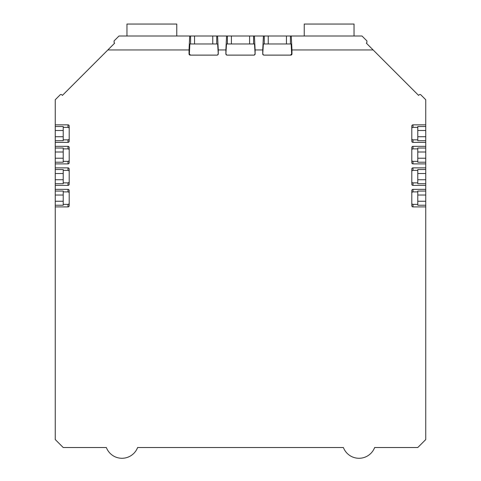 <?xml version="1.0" encoding="UTF-8"?>
<svg xmlns="http://www.w3.org/2000/svg" width="481" height="481" viewBox="0 0 481 481"><rect width="100%" height="100%" fill="white"/><g stroke="black" fill="none" stroke-linecap="round" stroke-linejoin="round"><path stroke-width="0.72" d="M69.198 203.186A1.196 1.196 90 0 1 68.001 204.383L68.001 206.908L55.255 206.908L55.255 439.562L63.221 447.528L106.355 447.528A16.733 16.733 0 0 0 137.608 447.528L343.392 447.528A16.733 16.733 0 0 0 374.645 447.528L417.779 447.528L425.745 439.562L425.745 201.25L417.779 201.25L417.779 205.231L425.745 205.231M69.198 205.712A1.196 1.196 90 0 1 68.001 206.908A1.196 1.196 90 0 0 69.198 205.712L69.198 190.572A1.196 1.196 -90 0 0 68.001 189.376L55.255 189.376L55.255 185.395L68.001 185.395A1.196 1.196 90 0 0 69.198 184.199L69.198 169.059A1.196 1.196 -90 0 0 68.001 167.863L55.255 167.863L55.255 163.883L68.001 163.883A1.196 1.196 90 0 0 69.198 162.686L69.198 147.547A1.196 1.196 -90 0 0 68.001 146.35L55.255 146.35L55.255 142.37L68.001 142.37A1.196 1.196 90 0 0 69.198 141.173L69.198 126.034A1.196 1.196 -90 0 0 68.001 124.838L55.255 124.838L55.255 99.741L60.149 94.841A1.196 1.196 0 0 1 61.845 94.841L62.404 95.406L107.87 49.946L189.033 49.946L189.033 53.926A1.196 1.196 180 0 0 190.229 55.123L217.069 55.123A1.196 1.196 0 0 0 218.266 53.926L218.266 49.946L225.884 49.946L225.884 53.926A1.196 1.196 180 0 0 227.08 55.123L253.92 55.123A1.196 1.196 0 0 0 255.116 53.926L255.116 49.946L262.734 49.946L262.734 53.926A1.196 1.196 180 0 0 263.931 55.123L290.771 55.123A1.196 1.196 0 0 0 291.967 53.926L291.967 49.946L373.13 49.946L418.596 95.406L419.155 94.841A1.196 1.196 0 0 1 420.851 94.841L425.745 99.741L425.745 124.838L412.999 124.838A1.196 1.196 -90 0 0 411.802 126.034L411.802 141.173A1.196 1.196 90 0 0 412.999 142.37L425.745 142.37L425.745 136.712L417.779 136.712L417.779 140.692L425.745 140.692M425.745 142.37L425.745 146.35L412.999 146.35A1.196 1.196 -90 0 0 411.802 147.547L411.802 162.686A1.196 1.196 90 0 0 412.999 163.883L425.745 163.883L425.745 167.863L412.999 167.863A1.196 1.196 -90 0 0 411.802 169.059L411.802 184.199A1.196 1.196 90 0 0 412.999 185.395L425.745 185.395L425.745 189.376L412.999 189.376A1.196 1.196 -90 0 0 411.802 190.572L411.802 205.712A1.196 1.196 90 0 0 412.999 206.908L425.745 206.908M373.13 49.946L366.342 43.152L366.901 42.587L366.901 40.897L362.007 36.003L286.448 36.003L286.448 43.969M189.033 49.946L189.73 36.003L118.993 36.003L114.099 40.897L114.099 42.587L114.658 43.152L107.87 49.946M55.255 206.908L55.255 205.231L63.221 205.231L63.221 191.053L55.255 191.053L55.255 195.033L63.221 195.033M63.221 201.25L55.255 201.25L55.255 205.231M55.255 201.25L55.255 195.033M55.255 189.376L55.255 191.053M55.255 185.395L55.255 183.718L63.221 183.718L63.221 169.54L55.255 169.54L55.255 173.521L63.221 173.521M63.221 179.738L55.255 179.738L55.255 183.718M55.255 179.738L55.255 173.521M55.255 167.863L55.255 169.54M55.255 163.883L55.255 162.205L63.221 162.205L63.221 148.028L55.255 148.028L55.255 152.008L63.221 152.008M63.221 158.225L55.255 158.225L55.255 162.205M55.255 158.225L55.255 152.008M55.255 146.35L55.255 148.028M55.255 142.37L55.255 140.692L63.221 140.692L63.221 126.515L55.255 126.515L55.255 130.495L63.221 130.495M63.221 136.712L55.255 136.712L55.255 140.692M55.255 136.712L55.255 130.495M55.255 124.838L55.255 126.515M425.745 124.838L425.745 126.515L417.779 126.515L417.779 136.712M417.779 130.495L425.745 130.495L425.745 126.515M425.745 130.495L425.745 136.712M425.745 146.35L425.745 148.028L417.779 148.028L417.779 162.205L425.745 162.205L425.745 158.225L417.779 158.225M417.779 152.008L425.745 152.008L425.745 148.028M425.745 152.008L425.745 158.225M425.745 163.883L425.745 162.205M425.745 167.863L425.745 169.54L417.779 169.54L417.779 183.718L425.745 183.718L425.745 179.738L417.779 179.738M417.779 173.521L425.745 173.521L425.745 169.54M425.745 173.521L425.745 179.738M425.745 185.395L425.745 183.718M425.745 189.376L425.745 191.053L417.779 191.053L417.779 201.25M417.779 195.033L425.745 195.033L425.745 191.053M425.745 195.033L425.745 201.25M262.734 49.946L263.432 36.003L254.419 36.003L255.116 49.946M225.884 49.946L226.581 36.003L217.568 36.003L218.266 49.946M189.73 36.003L190.566 36.003L190.566 43.969M194.552 43.969L194.552 36.003L190.566 36.003M194.552 36.003L212.752 36.003L212.752 43.969M217.568 36.003L212.752 36.003M226.581 36.003L227.417 36.003L227.417 43.969M231.397 43.969L231.397 36.003L227.417 36.003M231.397 36.003L249.603 36.003L249.603 43.969M254.419 36.003L249.603 36.003M263.432 36.003L264.267 36.003L264.267 43.969M268.248 43.969L268.248 36.003L264.267 36.003M268.248 36.003L286.448 36.003M291.27 36.003L291.967 49.946M218.266 53.926L217.646 43.969L189.857 43.969L189.364 53.926L190.5 55.123L217.069 55.123M263.931 55.123L290.5 55.123L291.636 53.926L291.143 43.969L263.354 43.969L262.734 53.926M218.037 53.926A1.196 1.196 0 0 1 216.841 55.123M255.116 53.926L254.497 43.969L226.503 43.969L225.884 53.926M227.309 55.123A1.196 1.196 180 0 1 226.112 53.926M254.888 53.926A1.196 1.196 0 0 1 253.691 55.123M264.159 55.123A1.196 1.196 180 0 1 262.963 53.926M69.198 138.648A1.196 1.196 90 0 1 68.001 139.845L63.221 139.845M63.221 127.363L68.001 127.363A1.196 1.196 -90 0 1 69.198 128.559M69.198 160.161A1.196 1.196 90 0 1 68.001 161.357L63.221 161.357M63.221 148.876L68.001 148.876A1.196 1.196 -90 0 1 69.198 150.072M69.198 181.674A1.196 1.196 90 0 1 68.001 182.87L63.221 182.87M63.221 170.388L68.001 170.388A1.196 1.196 -90 0 1 69.198 171.585M68.001 204.383L63.221 204.383M63.221 191.901L68.001 191.901A1.196 1.196 -90 0 1 69.198 193.097M417.779 139.845L412.999 139.845A1.196 1.196 90 0 1 411.802 138.648M411.802 128.559A1.196 1.196 -90 0 1 412.999 127.363L417.779 127.363M417.779 161.357L412.999 161.357A1.196 1.196 90 0 1 411.802 160.161M411.802 150.072A1.196 1.196 -90 0 1 412.999 148.876L417.779 148.876M417.779 182.87L412.999 182.87A1.196 1.196 90 0 1 411.802 181.674M411.802 171.585A1.196 1.196 -90 0 1 412.999 170.388L417.779 170.388M417.779 204.383L412.999 204.383A1.196 1.196 90 0 1 411.802 203.186M411.802 193.097A1.196 1.196 -90 0 1 412.999 191.901L417.779 191.901M354.04 36.003L354.04 24.05L304.245 24.05L304.245 36.003M176.761 36.003L176.761 24.05L126.96 24.05L126.96 36.003M412.999 127.363L412.999 124.838A1.196 1.196 -90 0 0 411.802 126.034M411.802 141.173A1.196 1.196 90 0 0 412.999 142.37L412.999 139.845M412.999 148.876L412.999 146.35A1.196 1.196 -90 0 0 411.802 147.547M411.802 162.686A1.196 1.196 90 0 0 412.999 163.883L412.999 161.357M412.999 170.388L412.999 167.863A1.196 1.196 -90 0 0 411.802 169.059M411.802 184.199A1.196 1.196 90 0 0 412.999 185.395L412.999 182.87M412.999 191.901L412.999 189.376A1.196 1.196 -90 0 0 411.802 190.572M411.802 205.712A1.196 1.196 90 0 0 412.999 206.908L412.999 204.383M69.198 190.572A1.196 1.196 -90 0 0 68.001 189.376L68.001 191.901M68.001 182.87L68.001 185.395A1.196 1.196 90 0 0 69.198 184.199M69.198 169.059A1.196 1.196 -90 0 0 68.001 167.863L68.001 170.388M68.001 161.357L68.001 163.883A1.196 1.196 90 0 0 69.198 162.686M69.198 147.547A1.196 1.196 -90 0 0 68.001 146.35L68.001 148.876M68.001 139.845L68.001 142.37A1.196 1.196 90 0 0 69.198 141.173M69.198 126.034A1.196 1.196 -90 0 0 68.001 124.838L68.001 127.363M189.364 53.926L189.033 53.926A1.196 1.196 180 0 0 190.229 55.123M290.771 55.123A1.196 1.196 0 0 0 291.967 53.926L291.636 53.926M216.733 43.969L216.733 36.003M253.583 43.969L253.583 36.003M290.434 43.969L290.434 36.003"/></g></svg>
